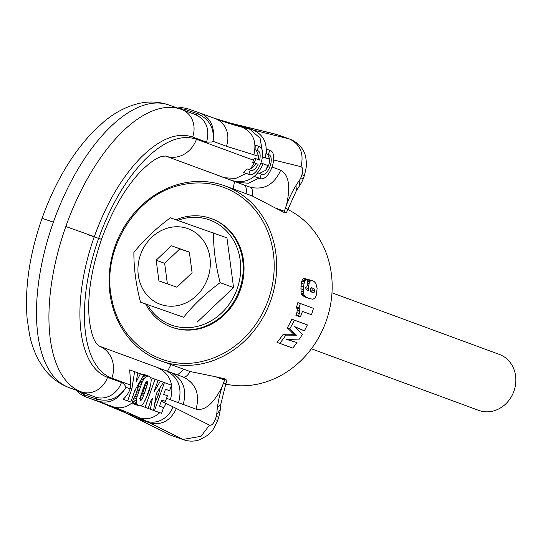 <?xml version="1.0" encoding="UTF-8"?>
<svg xmlns="http://www.w3.org/2000/svg" width="543" height="543" viewBox="0 0 543 543"><rect width="100%" height="100%" fill="white"/><g stroke="black" fill="none" stroke-linecap="round" stroke-linejoin="round"><path stroke-width="0.81" d="M311.865 288.157L312.177 289.982L314.757 290.885L314.451 289.066L311.085 287.491M312.177 289.982A93.199 82.441 -69.8 0 1 312.171 290.023L311.472 291.686L310.935 291.835M311.926 287.783L314.451 289.066M311.214 291.93L313.494 292.731L310.61 291.367L310.345 289.514L310.996 287.838L313.678 288.394M311.472 291.686L314.03 292.582L313.494 292.731M312.171 290.023L314.75 290.926L314.03 292.582M303.639 293.756L303.544 287.186L300.971 286.283L301.1 292.874L303.639 293.756L304.209 295.338L305.872 296.98L308.987 298.426L312.904 299.268L314.899 298.073L316.202 295.48L317.119 288.509L315.917 283.5L314.098 281.464L312.693 280.779L310.555 280.799L309.361 282.068L307.508 281.417M305.75 287.661L308.302 288.557L309.361 282.068M308.302 288.557L308.492 290.885L305.987 289.453L305.736 287.566L306.198 286.154L307.182 285.964A96.179 85.081 -69.8 0 0 307.589 279.367L305.777 279.638L304.447 282.055L301.833 281.138L301.365 283.188L303.965 284.098L304.447 282.055M303.544 287.186A96.179 85.081 -69.8 0 0 303.605 286.65L303.965 284.098M301.1 292.874L301.684 294.455L303.198 295.996L307.711 297.91M304.148 296.559L306.673 297.442M305.186 297.028L308.987 298.426M311.519 280.602L308.865 279.672L312.693 280.779M308.865 279.672L307.901 279.876L310.555 280.799M309.761 281.45L307.542 280.67M307.901 279.876L307.121 280.521M307.399 283.29L308.757 283.765M307.202 285.733L308.404 286.154M305.757 287.702L308.315 288.604M307.365 290.491L308.492 290.885M306.741 279.224L304.087 278.294L307.501 279.34M304.087 278.294L303.137 278.715L305.777 279.638M304.976 280.711L302.349 279.788L301.833 281.138M303.137 278.715L302.349 279.788M301.365 283.188L301.026 285.747L303.605 286.65M300.971 286.283A93.199 82.441 -69.8 0 0 301.026 285.747M300.808 288.788L303.367 289.684M300.829 290.973L303.374 291.869M301.684 294.455L304.209 295.338M302.193 295.154L304.718 296.037M303.198 295.996L305.723 296.878M303.354 296.091L305.872 296.98M202.899 363.559A93.199 82.441 -69.8 0 0 275.905 278.708A93.199 82.441 -69.8 0 0 225.094 185.937A93.199 82.441 -69.8 0 0 182.896 183.235A93.199 82.441 -69.8 0 0 109.89 268.086A93.199 82.441 -69.8 0 0 160.708 360.857A93.199 82.441 -69.8 0 0 202.899 363.559M225.745 384.077A93.199 82.441 -69.8 0 0 258.38 383.982A93.199 82.441 -69.8 0 0 330.762 303.388A93.199 82.441 -69.8 0 0 287.607 209.374M283.975 212.394L286.507 212.483L296.383 190.674L295.989 185.523A60.253 28.1 109.3 0 0 286.561 204.752L283.975 212.394L275.362 207.996L284.376 211.254M225.094 185.937L252.291 195.975L275.362 207.996M296.526 307.026L299.017 307.895A96.179 85.081 -69.8 0 0 300.34 303.503L297.842 302.627A93.199 82.441 -69.8 0 1 296.526 307.026L297.306 310.053L296.845 312.632L299.336 313.501L299.756 311.431L297.272 310.555M300.34 303.503L313.474 308.336L311.492 314.716L302.458 311.438M311.492 314.716L302.471 311.397L300.388 316.936L295.908 315.334A93.199 82.441 -69.8 0 0 296.03 315.035L296.845 312.632M286.928 339.395L297.035 342.613L286.568 339.409L299.458 339.11L302.342 334.495L294.598 326.614L304.399 330.863L307.379 324.918L294.326 320.112A96.179 85.081 -69.8 0 1 289.833 328.773L296.478 335.174L285.849 335.133A96.179 85.081 -69.8 0 1 279.726 343.305L292.779 348.111L297.035 342.613M292.779 348.111L277.025 342.361A93.199 82.441 -69.8 0 0 283.249 334.223L293.906 334.271L287.288 327.877A93.199 82.441 -69.8 0 0 291.822 319.236L294.326 320.112M304.399 330.863L294.964 326.981M182.278 184.735A91.333 80.792 110.2 0 1 273.618 255.258A91.333 80.792 110.2 0 1 201.887 361.455C160.979 371.432 119.222 342.273 111.695 298.474C100.862 249.916 135.954 193.376 182.278 184.735M160.708 360.857L190.118 371.541L215.612 376.74L224.626 379.998L222.23 386.426C213.779 403.435 205.057 411.017 196.077 409.178C200.082 393.784 195.718 383.039 183.005 376.944C185.333 377.521 187.702 375.715 190.118 371.541M223.54 382.978L225.82 383.86L227.008 380.514L225.026 378.865L215.612 376.74M285.74 208.505C288.224 209.34 288.116 209.259 285.408 208.254M297.157 308.288L299.648 309.157L299.797 310.929L297.306 310.053M299.017 307.895L299.648 309.157M300.388 316.936L298.399 316.202A96.179 85.081 -69.8 0 0 298.521 315.904L299.336 313.501M295.908 315.334L298.399 316.202M296.03 315.035L298.521 315.904M299.797 310.929L299.756 311.431M277.025 342.361L279.726 343.305M283.249 334.223L285.849 335.133M290.322 333.986L292.901 334.888M294.082 334.983L291.51 334.081M291.564 334.054L294.143 334.956M292.745 334.189L295.317 335.092M293.906 334.271L296.478 335.174M291.448 332.248L294.014 333.151M291.381 332.228L293.939 333.124M287.288 327.877L289.833 328.773M145.694 304.073A57.782 51.117 -69.8 0 0 171.303 327.022L172.124 327.32A57.782 51.117 -69.8 0 0 198.283 328.997A57.782 51.117 -69.8 0 0 243.549 276.394A57.782 51.117 -69.8 0 0 212.041 218.87L211.227 218.571A57.782 51.117 -69.8 0 0 185.061 216.895A57.782 51.117 -69.8 0 0 176.007 219.786M225.026 378.865L224.626 379.998M171.303 327.022A57.782 51.117 -69.8 0 0 197.469 328.698A57.782 51.117 -69.8 0 0 242.735 276.088A57.782 51.117 -69.8 0 0 211.227 218.571M161.685 400.021L165.445 401.379L167.427 395.766L163.681 394.381L165.506 389.216L169.579 390.709L171.52 385.231L164.414 382.618L154.456 410.725L161.563 413.345L163.592 407.623L159.52 406.13L161.692 400.001L165.445 401.379M77.479 390.682L84.036 394.693L96.484 399.057A5.559 2.593 109.3 0 0 96.084 397.72A5.559 2.593 109.3 0 0 95.324 397.028L68.941 387.539A22.365 19.786 110.2 0 1 68.683 387.444C59.778 384.05 52.264 378.661 46.155 371.269C37.935 361.081 32.376 348.762 29.471 334.318L27.15 318.836C24.605 287.552 29.587 254.043 42.082 218.293L53.377 222.155A149.841 69.877 -70.7 0 1 107.955 129.349A149.841 69.877 -70.7 0 1 168.493 104.874C159.16 101.724 149.651 101.174 139.951 103.224C127.177 106.075 115.15 112.252 103.869 121.734L93.674 131.094C72.063 153.567 54.863 182.631 42.082 218.293M84.871 396.6L84.036 394.693A5.559 2.593 -70.7 0 0 83.636 393.363A5.559 2.593 -70.7 0 0 82.875 392.664A22.365 19.786 -69.8 0 1 82.611 392.569A22.365 19.786 -69.8 0 0 82.611 392.569L68.683 387.444M178.396 108.342L185.075 109.374A5.559 2.593 -70.7 0 1 183.934 110.141A5.559 2.593 -70.7 0 1 183.643 110.222M296.383 190.681L301.677 182.414L303.245 178.756L300.829 177.853L299.946 179.577A59.615 27.802 109.3 0 0 295.989 185.523M267.679 154.402L269.674 158.997L265.154 157.891C268.262 144.594 264.353 135.336 253.418 130.103L249.814 129.22A1480.082 690.228 -70.7 0 1 242.205 127.252L229.757 122.894A1480.109 690.234 -70.7 0 1 213.772 118.109M270.421 150.52L266.803 149.318L266.416 153.961L268.29 154.619A10.439 4.867 109.3 0 1 268.948 154.741A10.439 4.867 109.3 0 1 269.593 155.094A10.439 4.867 109.3 0 1 269.817 166.939A10.439 4.867 109.3 0 1 262.045 174.446A10.439 4.867 109.3 0 1 261.393 174.093L259.887 178.342A14.912 6.957 109.3 0 0 260.565 178.667A14.912 6.957 109.3 0 0 271.785 167.644A14.912 6.957 109.3 0 0 271.1 150.852A14.912 6.957 109.3 0 0 270.421 150.52A14.912 6.957 109.3 0 0 269.796 150.37L268.29 154.619M260.565 178.667L255.101 176.753L259.887 178.342M254.47 176.441L258.054 172.925L261.393 174.093M259.445 173.407L265.629 170.359L268.507 165.73A10.439 4.867 109.3 0 0 269.674 158.997M177.724 220.383A55.922 49.467 110.2 0 1 184.45 218.395A55.922 49.467 110.2 0 1 240.373 261.577A55.922 49.467 110.2 0 1 196.451 326.594A55.922 49.467 110.2 0 1 147.418 304.704M150.214 409.225L161.563 413.345M154.68 403.72L158.196 395.229A26.098 23.084 110.2 0 0 159.757 388.136M146.06 407.671L153.615 410.42L156.296 393.566L163.491 382.279L160.375 381.132L153.968 391.971L158.101 380.297L155.047 379.17L145.096 407.284L148.151 408.404L150.791 400.938L152.4 398.474L150.404 409.239L153.615 410.42M140.671 405.669L148.151 408.404M145.239 400.239L148.836 391.788A26.098 23.084 110.2 0 0 150.099 386.935M138.608 405.669L133.659 403.931L132.349 402.397L136.755 403.938L138.608 405.669L140.033 405.845L142.347 404.684L143.542 403.34L146.406 397.428L150.649 385.102L151.307 379.34L150.024 376.781L148.728 376.109L146.542 376.313L144.092 378.546L142.252 381.967L137.006 396.797L136.259 400.666L136.755 403.938M161.251 401.243A1502.474 700.667 109.3 0 1 165.873 403.374A1502.454 700.653 109.3 0 1 173.061 406.87L209.496 425.121C211.594 425.685 213.508 423.818 215.238 419.542L217.655 420.465L218.754 417.357L216.352 416.413A3.618 1.69 109.3 0 0 216.623 415.443A3.618 1.69 109.3 0 0 216.752 414.513A59.615 27.802 109.3 0 1 217.438 407.359A60.253 28.1 109.3 0 1 222.23 386.426M139.795 381.831L136.531 392.623L138.119 393.18M148.728 376.109L143.42 374.249L141.737 374.629M165.493 389.256L169.579 390.709M134.603 371.65L129.668 369.919L130.829 385.157L130.32 388.401L131.874 388.944L127.653 400.863L130.788 402.017L135.01 390.098L143.746 375.009L140.427 373.788L136.001 382.224L137.895 372.858L134.603 371.65L131.874 388.944M266.803 149.318L269.796 150.37M197.082 322.216L233.578 287.6L226.947 237.882L170.38 217.831C155.916 228.515 143.746 240.054 133.883 252.447C133.788 268.167 136.001 284.742 140.515 302.166L183.643 317.268C193.498 304.888 205.668 293.349 220.139 282.659C215.625 265.235 213.413 248.66 213.508 232.933M150.201 409.239L154.456 410.725M163.484 382.292L164.414 382.618M146.033 407.705L150.404 409.239M140.617 405.716L145.096 407.284M150.771 377.67L155.047 379.17M132.791 403.415L137.63 405.112M132.397 402.648L136.917 404.236M100.224 402.254A22.365 19.786 -69.8 0 0 100.482 402.349A22.365 19.786 -69.8 0 0 100.74 402.444L85.197 396.723L97.645 401.08C109.129 404.304 118.571 399.729 125.976 387.342L130.15 388.883A22.365 19.786 110.2 0 1 123.112 399.275L130.788 402.017M132.349 402.397L133.137 399.567L136.531 392.623M137.888 388.788L139.449 389.338M138.798 386.107L140.406 386.67M139.408 383.779L141.255 384.43M139.782 381.912L141.954 382.672M140.142 381.234L142.252 381.967M141.35 379.157L143.298 379.835M142.103 377.847L144.092 378.546M142.972 376.353L145.3 377.168M143.576 375.308L146.508 376.34M143.59 375.281L146.542 376.313M142.483 374.208L147.635 376.014M158.088 380.331L160.375 381.132M249.468 174.581L244.004 172.674L248.796 174.255A14.912 6.957 109.3 0 0 249.468 174.581A14.912 6.957 109.3 0 0 260.688 163.565A14.912 6.957 109.3 0 0 260.002 146.766A14.912 6.957 109.3 0 0 259.33 146.44L255.244 145.076L255.101 149.8L257.192 150.533A10.439 4.867 109.3 0 1 257.85 150.662A10.439 4.867 109.3 0 1 258.502 151.015A10.439 4.867 109.3 0 1 259.608 160.042L254.239 158.094L253.493 160.205L196.471 139.218A26.098 23.084 110.2 0 1 165.975 156.187L165.561 156.038M258.061 159.472A10.439 4.867 109.3 0 0 258.556 156.255L226.438 146.277L213.087 141.356C215.13 127.055 210.664 117.58 199.688 112.93L187.22 108.559L185.075 109.374L197.523 113.731A5.559 2.593 -70.7 0 1 196.383 114.498A5.559 2.593 -70.7 0 1 195.426 114.559M130.15 388.883L130.32 388.401M137.888 372.898L140.427 373.788M53.377 222.155A149.841 69.877 -70.7 0 0 37.216 329.099A149.841 69.877 -70.7 0 0 68.941 387.539L81.389 391.897A149.841 69.877 109.3 0 1 49.664 333.456A149.841 69.877 109.3 0 1 65.825 226.512L94.292 236.66A127.476 59.445 109.3 0 0 80.54 327.639A127.476 59.445 109.3 0 0 107.534 377.351L121.462 382.482A27.931 13.025 109.3 0 1 125.304 385.985A27.931 13.025 109.3 0 1 125.976 387.342C118.842 398.419 109.014 402.322 96.484 399.051A5.559 2.593 109.3 0 0 97.645 401.08L113.188 406.802A22.365 19.786 110.2 0 0 132.383 402.573M243.373 172.355A26.098 23.084 -69.8 0 0 246.963 168.839L250.296 170.007L248.796 174.255M248.348 169.328L250.574 168.927L256.479 163.687L258.115 164.264A10.439 4.867 109.3 0 1 250.947 170.359A10.439 4.867 109.3 0 1 250.296 170.007M256.479 163.687L252.671 162.289A26.098 23.084 -69.8 0 0 253.493 160.205M256.364 150.241L258.556 156.255M206.564 142.164L192.636 137.033A22.365 19.786 -69.8 0 0 181.688 109.503L195.358 114.539C206.259 119.759 209.992 128.969 206.564 142.164L211.716 141.974L213.087 141.356C214.526 128.223 209.34 119.012 197.523 113.731A5.559 2.593 -70.7 0 1 199.668 112.924A5.559 2.593 -70.7 0 1 199.688 112.93M233.578 287.6L220.139 282.659M140.515 302.166L183.643 317.268M147.411 381.661L146.04 381.933L144.275 385.693L140.101 397.897L140.488 400.361L141.601 399.953L142.49 398.352L145.972 388.869L147.75 382.985L147.078 381.546M132.519 401.175L136.347 402.512M123.112 399.275L127.653 400.863M133.13 399.607L136.266 400.7M133.137 399.567L136.259 400.666M133.985 397.897L136.517 398.779M134.956 396.078L137.006 396.797M135.689 394.598L137.467 395.223M137.406 390.159L138.96 390.702M252.671 162.289L258.115 164.264M255.801 158.644L254.307 162.859M255.244 145.076L258.699 146.284L257.192 150.533M259.33 146.44A14.912 6.957 109.3 0 0 258.699 146.284M169.81 227.537A40.263 35.614 110.2 0 1 210.073 258.624A40.263 35.614 110.2 0 1 178.457 305.438A40.263 35.614 110.2 0 1 138.194 274.351A40.263 35.614 110.2 0 1 169.81 227.537M145.768 382.292L147.75 382.985M145.341 383.148L147.56 383.921M145.225 383.107L145.042 385.272L146.97 385.951M145.042 385.272L144.37 388.313L145.972 388.869M144.37 388.313A26.098 23.084 110.2 0 1 143.841 389.949L142.619 393.397L144.18 393.94M139.626 398.806L142.619 393.397M141.703 395.616L143.359 396.193M140.528 397.666L142.49 398.352M139.931 398.915L141.872 399.594M140.046 399.41L141.601 399.953M176.896 287.206L192.1 272.783L189.337 252.067L171.371 245.775L156.167 260.199L158.929 280.914L176.896 287.206M156.167 260.199L164.651 263.321L167.387 283.88M171.371 245.775L179.855 248.898L164.651 263.321M189.358 252.224L179.855 248.898M331.977 292.806L499.343 354.416A29.824 26.383 110.2 0 1 509.721 361.91A29.824 26.383 110.2 0 1 510.596 397.985A29.824 26.383 110.2 0 1 478.743 410.393L311.37 348.782M252.291 195.975C253.045 191.19 252.352 188.258 250.201 187.186C263.952 190.362 274.12 184.708 280.697 170.217L272.016 167.02M286.561 204.752C290.715 186.161 288.761 174.649 280.697 170.217M225.84 178.328L250.201 187.186L237.366 182.462L248.484 183.195L259.038 178.138M265.629 170.359L267.869 165.493L263.165 163.769C256.588 178.253 246.42 183.907 232.669 180.731L243.977 185.007C246.128 186.079 246.821 189.012 246.06 193.797M293.166 333.66L295.738 334.556M292.392 333.029L294.958 333.925M183.88 369.389L177.486 374.914M183.005 376.944L170.169 372.226C182.889 378.315 187.247 389.06 183.249 404.454L196.077 409.178M225.82 383.86L220.933 403.754L217.438 407.359M299.424 186.113L299.946 179.577M300.829 177.853L301.935 174.724C303.286 170.298 302.974 167.624 301.012 166.687L273.611 159.961M226.139 178.443L230.537 180.059M215.238 419.542L216.352 416.413M166.531 398.297L183.249 404.454M220.933 403.754L220.41 409.273L216.752 414.513M171.201 435.425L125.216 412.707A22.365 19.765 -64.8 0 0 126.886 413.393A1480.082 690.228 -70.7 0 1 133.965 416.834L146.42 421.198A1480.082 690.228 109.3 0 0 139.334 417.75A1480.109 690.234 109.3 0 0 113.188 406.802L100.74 402.444A1480.109 690.234 -70.7 0 1 126.886 413.393L139.334 417.75A22.365 19.765 115.2 0 0 159.717 412.694M131.915 415.965A22.365 19.752 -63.4 0 0 133.965 416.834L137.298 418.504L149.746 422.861L182.855 439.45L201.019 436.307L209.496 425.121M135.248 417.635A22.365 19.752 -63.4 0 0 137.298 418.504L170.407 435.092L183.622 439.776L170.407 435.092A22.365 19.752 -63.4 0 1 168.357 434.224M226.146 178.443L218.306 175.559A26.098 23.084 110.2 0 1 218.001 175.45L218.001 175.45A26.098 23.084 110.2 0 1 217.702 175.335M246.176 173.427L235.621 178.471L224.53 177.737L232.669 180.731L165.975 156.187A100.659 46.942 -70.7 0 0 165.649 156.065L162.35 156.296C160.789 156.737 154.674 157.823 141.635 170.475C125.766 186.785 112.387 209.741 101.5 239.354L88.319 234.847M277.459 134.732L289.283 138.906C300.218 144.133 304.128 153.397 301.012 166.687M254.972 129.18L276.835 134.542L289.283 138.906L253.418 130.103L240.97 125.745L254.972 129.18M235.75 124.374L237.359 124.856A1480.082 690.228 -70.7 0 1 229.757 122.894L237.359 124.856L249.814 129.22L260.049 138.126L262.561 152.576M303.245 178.756L304.345 175.647L301.935 174.724M178.545 402.723C182.55 387.329 178.192 376.584 165.472 370.496L170.475 372.328M156.771 399.254A1502.474 700.667 109.3 0 0 155.481 398.698M165.873 403.374A22.365 19.765 115.2 0 1 163.321 408.384M173.061 406.87A22.365 19.752 116.6 0 1 146.42 421.198L149.746 422.861C161.563 425.603 170.448 420.825 176.394 408.54M170.407 399.729C174.405 384.335 170.047 373.591 157.334 367.496L165.778 370.604M136.632 387.295L138.221 387.878M156.153 394.476L158.196 395.229M111.851 378.172A126.75 59.112 109.3 0 1 85.02 328.739A126.75 59.112 109.3 0 1 98.683 238.275L101.5 239.354C91.312 269.226 87.213 295.663 89.208 318.666C91.502 338.051 95.812 342.558 96.62 343.76L99.077 346.054A26.098 23.084 110.2 0 1 111.851 378.172L130.829 385.157M107.534 377.351A22.365 19.786 -69.8 0 1 81.389 391.897L95.324 397.028A22.365 19.786 110.2 0 0 121.462 382.482M253.825 155.006C257.002 141.737 253.133 132.485 242.205 127.252A1480.109 690.234 -70.7 0 1 220.01 120.37A1480.109 690.234 -70.7 0 1 215.72 118.829M65.825 226.512A149.841 69.877 -70.7 0 1 120.403 133.707A149.841 69.877 -70.7 0 1 180.941 109.231A149.841 69.877 -70.7 0 1 181.423 109.408A22.365 19.786 -69.8 0 1 181.688 109.503L168.493 104.874M265.154 157.891L262.357 157.198M260.918 162.941L263.165 163.769M268.507 165.73L267.869 165.493M134.827 390.6L136.985 391.394M98.683 238.275C110.521 205.566 125.908 179.4 144.852 159.771C163.871 140.949 181.077 134.094 196.471 139.218M94.292 236.66C106.197 203.761 121.673 177.446 140.718 157.708C159.846 138.77 177.147 131.881 192.636 137.033M254.199 162.852L250.574 168.927M226.438 146.277A22.365 19.786 -69.8 0 0 215.49 118.741A22.365 19.786 -69.8 0 0 215.232 118.652M142.877 389.596L143.841 389.949M142.592 393.478A1502.474 700.667 109.3 0 0 141.628 393.118M234.528 181.532L233.157 188.903M167.529 371.249L170.977 364.638M125.216 412.707L100.482 402.349L84.939 396.628L79.814 393.709L76.726 390.403M239.361 125.263L275.22 134.067M213.677 118.075L228.555 122.521M304.345 175.647C306.34 167.57 307.039 163.253 306.449 162.683L305.75 157.232C305.193 153.635 301.942 144.031 289.887 139.083M217.655 420.465C214.227 427.816 212.109 431.549 211.281 431.671L207.331 435.5L200.062 439.613C194.611 441.574 189.134 441.629 183.629 439.776M218.754 417.357L220.41 409.273M99.077 346.054L157.633 367.604M177.425 108.003L181.471 107.548L187.22 108.559L199.668 112.924M220.01 120.37L199.946 113.019"/></g></svg>
